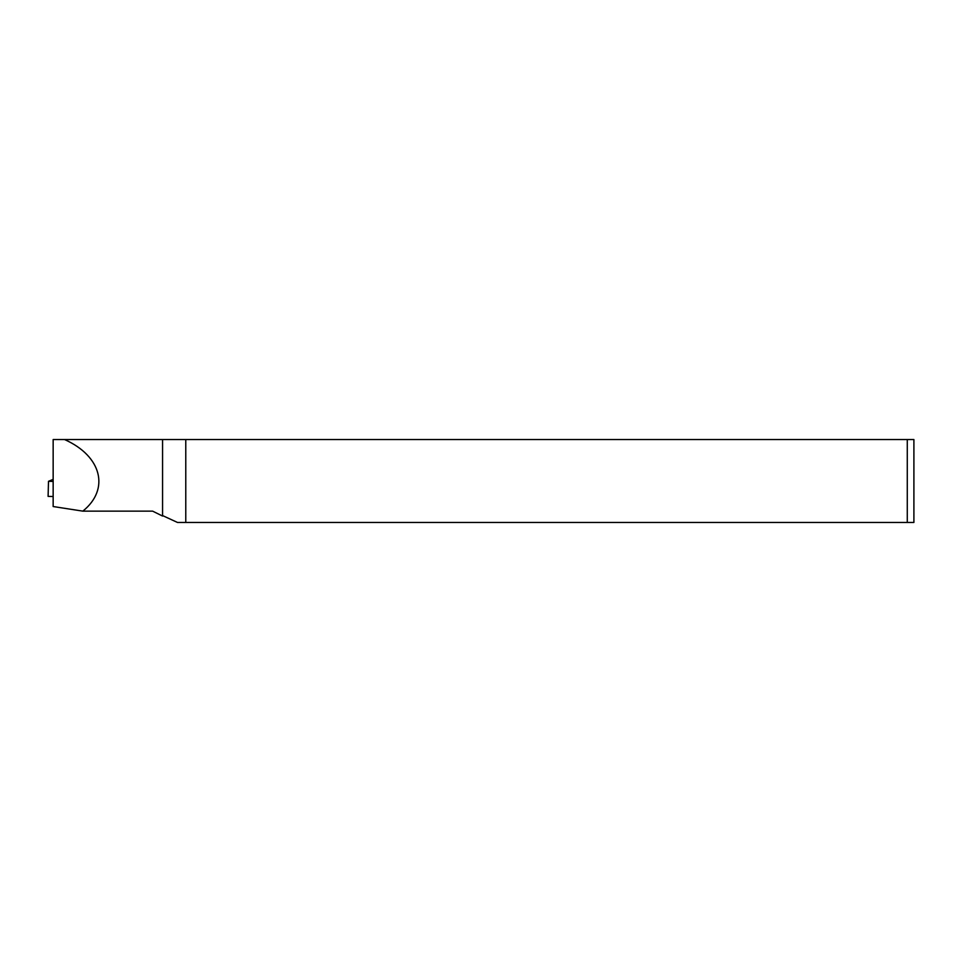 <?xml version="1.0" encoding="UTF-8"?>
<svg xmlns="http://www.w3.org/2000/svg" width="962" height="962" viewBox="0 0 962 962"><rect width="100%" height="100%" fill="white"/><g stroke="black" fill="none" stroke-linecap="round" stroke-linejoin="round"><path stroke-width="1.44" d="M53.151 481.433L48.497 481.313L53.151 479.365M48.497 481.313L48.1 496.392L53.151 496.524M82.828 511.135L152.621 511.135L162.566 516.053L162.566 439.55L53.151 439.55L53.151 506.541L82.828 511.135C110.125 489.201 101.659 456.024 64.562 439.55M162.566 515.572L177.489 522.45L185.774 522.45L185.774 439.55L162.566 439.55M185.774 439.55L913.9 439.55L913.9 522.45L907.274 522.45L907.274 439.55M185.774 522.45L907.274 522.45"/></g></svg>
